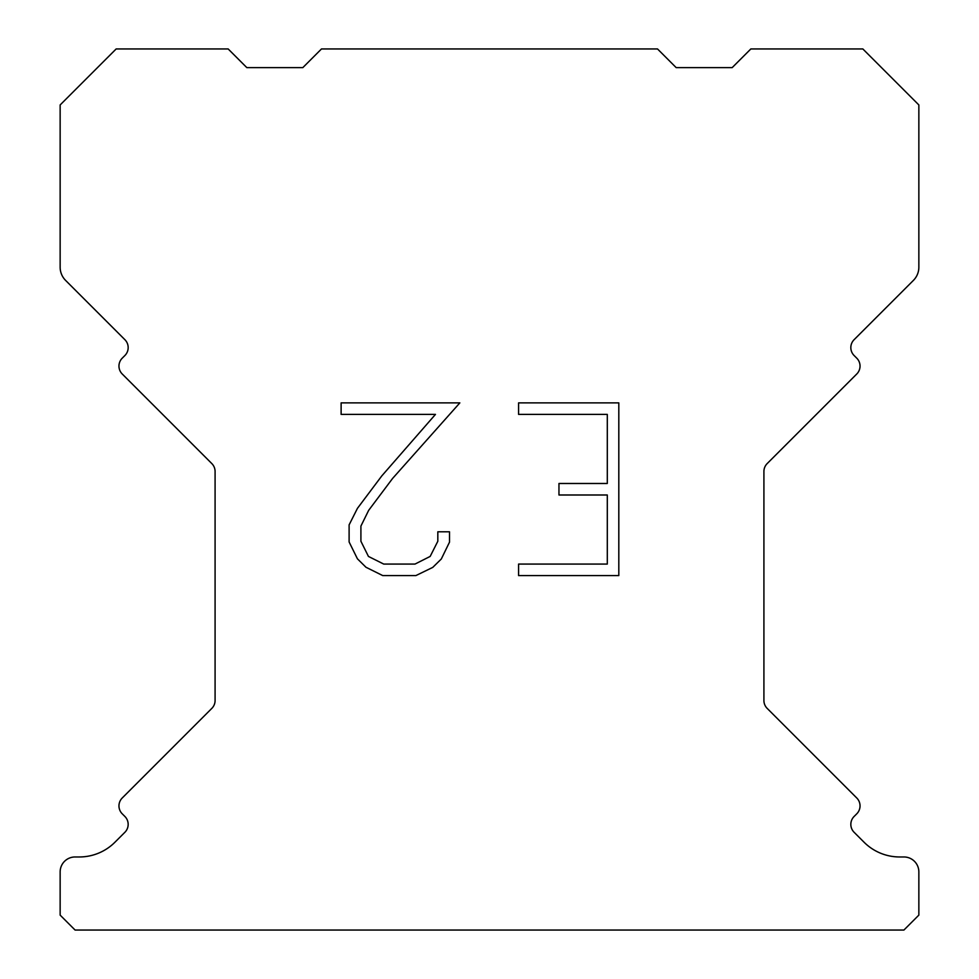 <?xml version="1.0" encoding="UTF-8"?>
<svg xmlns="http://www.w3.org/2000/svg" width="979" height="979" viewBox="0 0 979 979"><rect width="100%" height="100%" fill="white"/><g stroke="black" fill="none" stroke-linecap="round" stroke-linejoin="round"><path stroke-width="1.47" d="M607.298 564.075L607.298 494.995L558.96 494.995L558.96 483.479L607.298 483.479L607.298 414.398L518.589 414.398L518.589 402.883L618.814 402.883L618.814 575.579L518.589 575.579L518.589 564.075L607.298 564.075M449.508 531.793L449.508 542.146L441.296 559.009L432.755 567.392L415.891 575.579L382.728 575.579L365.975 567.257L357.433 558.825L349.111 541.974L349.111 524.879L357.433 508.358L381.822 475.867L435.459 414.398L341.12 414.398L341.12 402.883L459.849 402.883L392.616 478.413L368.667 510.34L360.908 526.09L360.908 541.252L368.447 556.439L383.731 564.075L414.998 564.075L430.173 556.415L437.821 541.252L437.821 531.793L449.508 531.793M321.491 48.95L657.509 48.95L676.171 67.612L732.182 67.612L750.844 48.95L862.842 48.95L918.853 104.949L918.853 267.218A18.662 18.662 0 0 1 913.383 280.422L854.116 339.676A11.197 11.197 0 0 0 854.116 355.524L856.76 358.167A11.197 11.197 0 0 1 856.76 374.002L767.193 463.569A11.197 11.197 0 0 0 763.914 471.486L763.914 700.487A11.197 11.197 0 0 0 767.193 708.404L856.76 797.983A11.197 11.197 0 0 1 856.76 813.818L854.116 816.462A11.197 11.197 0 0 0 854.116 832.297L864.029 842.197A50.406 50.406 0 0 0 899.664 856.968L903.911 856.968A14.93 14.93 0 0 1 918.853 871.897L918.853 915.12L903.911 930.05L75.089 930.05L60.147 915.12L60.147 871.897A14.93 14.93 0 0 1 75.089 856.968L79.336 856.968A50.406 50.406 0 0 0 114.971 842.197L124.884 832.297A11.197 11.197 0 0 0 124.884 816.462L122.24 813.818A11.197 11.197 0 0 1 122.24 797.983L211.807 708.404A11.197 11.197 0 0 0 215.086 700.487L215.086 471.486A11.197 11.197 0 0 0 211.807 463.569L122.24 374.002A11.197 11.197 0 0 1 122.24 358.167L124.884 355.524A11.197 11.197 0 0 0 124.884 339.676L65.617 280.422A18.662 18.662 0 0 1 60.147 267.218L60.147 104.949L116.158 48.95L228.156 48.95L246.818 67.612L302.829 67.612L321.491 48.95"/></g></svg>
